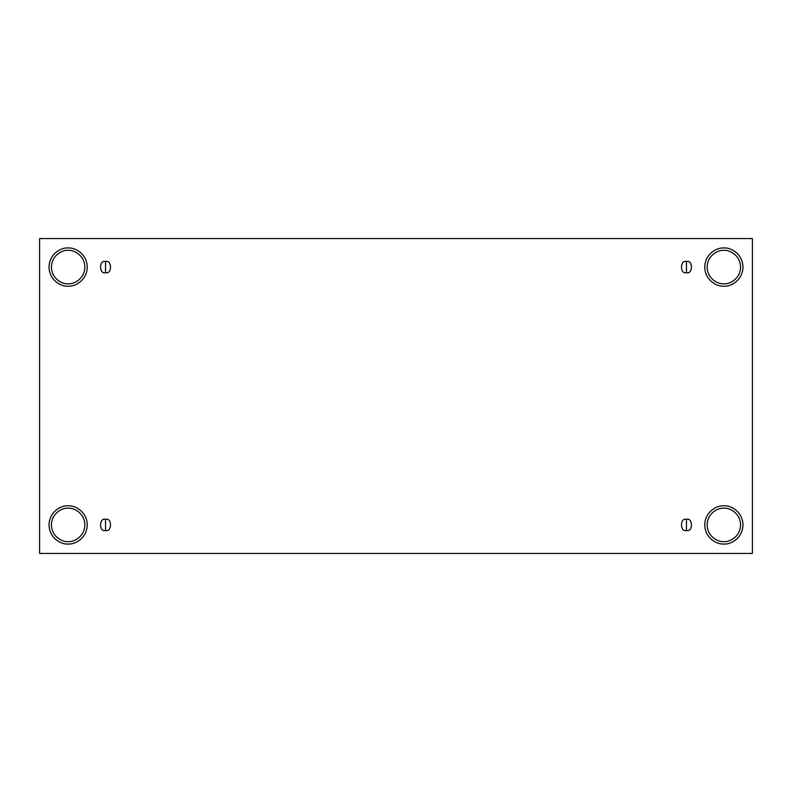 <?xml version="1.0" encoding="UTF-8"?>
<svg xmlns="http://www.w3.org/2000/svg" width="792" height="792" viewBox="0 0 792 792"><rect width="100%" height="100%" fill="white"/><g stroke="black" fill="none" stroke-linecap="round" stroke-linejoin="round"><path stroke-width="1.19" d="M105.534 519.354L105.534 530.491C112.147 532.471 112.147 517.374 105.534 519.354C112.147 517.374 112.147 532.471 105.534 530.491C98.921 532.471 98.921 517.374 105.534 519.354C98.921 517.374 98.921 532.471 105.534 530.491L105.534 519.354M686.466 519.354L686.466 530.491C693.079 532.471 693.079 517.374 686.466 519.354C693.079 517.374 693.079 532.471 686.466 530.491C679.853 532.471 679.853 517.374 686.466 519.354C679.853 517.374 679.853 532.471 686.466 530.491L686.466 519.354M686.466 261.508L686.466 272.646C693.079 274.626 693.079 259.528 686.466 261.508C693.079 259.528 693.079 274.626 686.466 272.646C679.853 274.626 679.853 259.528 686.466 261.508C679.853 259.528 679.853 274.626 686.466 272.646L686.466 261.508M105.534 261.508L105.534 272.646C112.147 274.626 112.147 259.528 105.534 261.508C112.147 259.528 112.147 274.626 105.534 272.646C98.921 274.626 98.921 259.528 105.534 261.508C98.921 259.528 98.921 274.626 105.534 272.646L105.534 261.508M723.868 544.015C729.462 544.787 742.708 539.055 742.965 524.918C742.708 510.781 729.462 505.048 723.868 505.821C729.462 505.048 742.708 510.781 742.965 524.918C742.708 539.055 729.462 544.787 723.868 544.015C718.285 544.787 705.029 539.055 704.771 524.918C705.029 510.781 718.285 505.048 723.868 505.821C718.285 505.048 705.029 510.781 704.771 524.918C705.029 539.055 718.285 544.787 723.868 544.015M723.868 541.629C728.759 542.302 740.352 537.293 740.579 524.918C740.352 512.553 728.759 507.533 723.868 508.207C718.978 507.533 707.385 512.553 707.157 524.918C707.385 537.293 718.978 542.302 723.868 541.629C718.978 542.302 707.385 537.293 707.157 524.918C707.385 512.553 718.978 507.533 723.868 508.207C728.759 507.533 740.352 512.553 740.579 524.918C740.352 537.293 728.759 542.302 723.868 541.629M68.132 544.015C73.715 544.787 86.971 539.055 87.229 524.918C86.971 510.781 73.715 505.048 68.132 505.821C73.715 505.048 86.971 510.781 87.229 524.918C86.971 539.055 73.715 544.787 68.132 544.015C62.538 544.787 49.292 539.055 49.035 524.918C49.292 510.781 62.538 505.048 68.132 505.821C62.538 505.048 49.292 510.781 49.035 524.918C49.292 539.055 62.538 544.787 68.132 544.015M68.132 541.629C73.022 542.302 84.615 537.293 84.843 524.918C84.615 512.553 73.022 507.533 68.132 508.207C63.241 507.533 51.648 512.553 51.421 524.918C51.648 537.293 63.241 542.302 68.132 541.629C63.241 542.302 51.648 537.293 51.421 524.918C51.648 512.553 63.241 507.533 68.132 508.207C73.022 507.533 84.615 512.553 84.843 524.918C84.615 537.293 73.022 542.302 68.132 541.629M68.132 286.179C73.715 286.952 86.971 281.219 87.229 267.082C86.971 252.945 73.715 247.213 68.132 247.985C73.715 247.213 86.971 252.945 87.229 267.082C86.971 281.219 73.715 286.952 68.132 286.179C62.538 286.952 49.292 281.219 49.035 267.082C49.292 252.945 62.538 247.213 68.132 247.985C62.538 247.213 49.292 252.945 49.035 267.082C49.292 281.219 62.538 286.952 68.132 286.179M68.132 283.793C73.022 284.467 84.615 279.447 84.843 267.082C84.615 254.707 73.022 249.698 68.132 250.371C63.241 249.698 51.648 254.707 51.421 267.082C51.648 279.447 63.241 284.467 68.132 283.793C63.241 284.467 51.648 279.447 51.421 267.082C51.648 254.707 63.241 249.698 68.132 250.371C73.022 249.698 84.615 254.707 84.843 267.082C84.615 279.447 73.022 284.467 68.132 283.793M723.868 286.179C729.462 286.952 742.708 281.219 742.965 267.082C742.708 252.945 729.462 247.213 723.868 247.985C729.462 247.213 742.708 252.945 742.965 267.082C742.708 281.219 729.462 286.952 723.868 286.179C718.285 286.952 705.029 281.219 704.771 267.082C705.029 252.945 718.285 247.213 723.868 247.985C718.285 247.213 705.029 252.945 704.771 267.082C705.029 281.219 718.285 286.952 723.868 286.179M723.868 283.793C728.759 284.467 740.352 279.447 740.579 267.082C740.352 254.707 728.759 249.698 723.868 250.371C718.978 249.698 707.385 254.707 707.157 267.082C707.385 279.447 718.978 284.467 723.868 283.793C718.978 284.467 707.385 279.447 707.157 267.082C707.385 254.707 718.978 249.698 723.868 250.371C728.759 249.698 740.352 254.707 740.579 267.082C740.352 279.447 728.759 284.467 723.868 283.793M39.6 238.55L752.4 238.55L752.4 553.45L39.6 553.45L39.6 238.55L39.6 553.45L752.4 553.45L752.4 238.55L39.6 238.55"/></g></svg>
